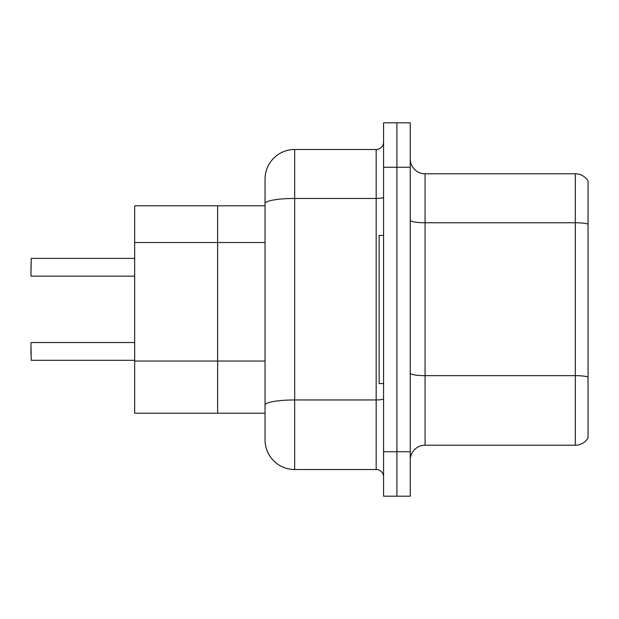 <?xml version="1.0" encoding="UTF-8"?>
<svg xmlns="http://www.w3.org/2000/svg" width="619" height="619" viewBox="0 0 619 619"><rect width="100%" height="100%" fill="white"/><g stroke="black" fill="none" stroke-linecap="round" stroke-linejoin="round"><path stroke-width="0.93" d="M294.683 469.519L376.174 469.519L376.174 198.459L294.683 198.459A29.635 5.145 180 0 0 265.048 203.605L265.048 179.115A29.635 29.635 0 0 1 294.683 149.481L294.683 469.519A29.635 29.635 0 0 1 265.048 439.885L265.048 203.605L265.048 205.787L134.663 205.787L134.663 413.213L217.64 413.213L217.64 205.787L217.64 242.516L134.663 242.516M265.048 413.213L217.64 413.213L217.64 242.516L265.048 242.516M410.25 460.033A14.817 14.817 0 0 1 425.067 445.216L575.306 445.216L575.306 173.784L425.067 173.784A14.817 14.817 0 0 1 410.25 158.967A14.817 14.817 0 0 0 425.067 173.784L425.067 445.216M396.918 451.738L396.918 496.19L410.25 496.19L410.25 451.738L396.918 451.738L396.918 496.19L383.579 496.19L383.579 451.738L396.918 451.738L396.918 167.262L396.918 451.738M383.579 451.738L383.579 122.81L396.918 122.81L396.918 167.262L396.918 122.81L410.25 122.81L410.25 451.738M588.05 181.034A14.817 14.817 0 0 0 575.306 173.784A14.817 14.817 0 0 1 588.05 181.034L588.05 437.966A14.817 14.817 0 0 1 575.306 445.216M588.05 224.813L588.05 376.925A14.817 2.577 180 0 0 575.306 375.663L425.067 375.663A14.817 2.577 0 0 1 410.25 373.087M294.683 149.481L376.174 149.481A7.405 7.405 0 0 0 383.579 142.076M265.048 439.885L265.048 410.25M265.048 179.115L265.048 195.411M383.579 476.924A7.405 7.405 0 0 0 376.174 469.519M30.95 270.24L31.244 258.394L134.663 258.394M383.579 235.421L379.138 235.421L379.138 383.579L383.579 383.579M30.95 354.393L30.95 348.466M30.95 342.841L31.244 360.312L134.663 360.312M265.048 361.047L134.663 361.047M588.05 224.016A14.817 2.577 180 0 0 575.306 222.755L425.067 222.755A14.817 2.577 0 0 1 410.25 220.186M410.25 167.262L383.579 167.262M383.579 398.675A7.405 1.284 0 0 1 376.174 399.959L294.683 399.959A29.635 5.145 180 0 0 265.048 405.105M383.579 197.167A7.405 1.284 0 0 1 376.174 198.459L376.174 149.481M31.244 258.394L30.95 275.865M31.244 342.539L134.663 342.539M31.244 276.159L134.663 276.159"/></g></svg>
